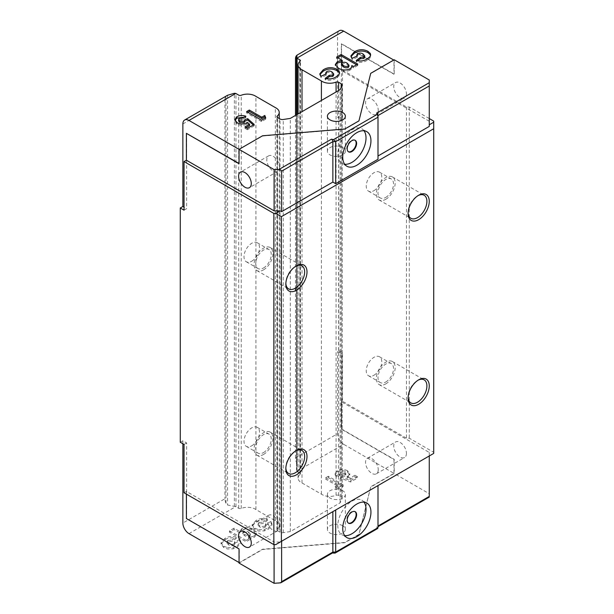 <?xml version="1.0" encoding="UTF-8"?>
<svg xmlns="http://www.w3.org/2000/svg" width="614" height="614" viewBox="0 0 614 614"><rect width="100%" height="100%" fill="white"/><g stroke="black" fill="none" stroke-linecap="round" stroke-linejoin="round"><path stroke-width="0.46" stroke-dasharray="3.07 2.3" d="M296.9 471.314L343.679 444.306A8.642 4.989 60 0 1 337.562 433.722L295.48 458.021A8.642 4.989 -120 0 0 296.516 462.557L297.099 464.875L296.501 470.439L296.9 471.314A1.996 1.151 0 0 0 297.076 471.429L299.824 473.018A1.996 1.151 180 0 1 300.415 473.831A1.996 1.151 180 0 1 300.054 474.484A10.975 6.34 0 0 0 298.089 478.106A10.975 6.34 0 0 0 301.305 482.589A10.975 6.34 0 0 0 302.004 482.957L321.406 494.163A10.975 6.34 0 0 0 322.043 494.562A10.975 6.34 0 0 0 336.073 495.283A1.996 1.151 180 0 1 338.621 495.414L341.177 496.887A3.323 1.919 180 0 1 342.151 498.246A3.323 1.919 180 0 1 342.036 498.745L340.148 502.812L290.307 531.586L283.261 532.676A3.323 1.919 180 0 1 280.053 532.177L277.497 530.703A1.996 1.151 180 0 1 276.914 529.89A1.996 1.151 180 0 1 277.267 529.23A10.975 6.34 0 0 0 279.232 525.615A10.975 6.34 0 0 0 275.325 520.764L255.923 509.559A10.975 6.34 0 0 0 241.248 508.438A1.996 1.151 180 0 1 238.7 508.308L235.953 506.719A1.996 1.151 0 0 0 235.753 506.619L227.571 505.015L225.99 503.273A8.642 4.989 60 0 1 224.947 498.737L182.865 523.036M321.406 494.163L321.406 100.45M348.353 523.074A6.647 3.837 -60 0 1 348.107 522.959A6.647 3.837 -60 0 1 347.087 517.625A6.647 3.837 -60 0 1 351.431 511.769A6.647 3.837 -60 0 1 354.762 511.439A6.647 3.837 -60 0 1 354.984 511.585M344.707 535.631A19.947 11.52 -60 0 1 341.929 534.748A19.947 11.52 -60 0 1 338.874 518.761A19.947 11.52 -60 0 1 351.906 501.177A19.947 11.52 -60 0 1 361.876 500.195A19.947 11.52 -60 0 1 364.041 502.152M342.735 525.745A8.98 5.181 0 0 0 332.949 524.625A8.98 5.181 0 0 0 327.408 529.414A8.98 5.181 0 0 0 330.04 533.075A8.98 5.181 0 0 0 339.826 534.203A8.98 5.181 0 0 0 345.367 529.414A8.98 5.181 0 0 0 342.735 525.745M342.735 490.732A8.98 5.181 0 0 0 332.949 489.604A8.98 5.181 0 0 0 327.408 494.393A8.98 5.181 0 0 0 330.04 498.061A8.98 5.181 0 0 0 339.826 499.182A8.98 5.181 0 0 0 345.367 494.393A8.98 5.181 0 0 0 342.735 490.732M279.493 167.269A8.98 5.181 60 0 1 277.635 171.383A8.98 5.181 60 0 1 270.713 168.973A8.98 5.181 60 0 1 266.798 159.939A8.98 5.181 60 0 1 268.656 155.833A8.98 5.181 60 0 1 275.579 158.235A8.98 5.181 60 0 1 279.493 167.269M279.493 526.697A8.98 5.181 60 0 1 277.635 530.811A8.98 5.181 60 0 1 270.713 528.401A8.98 5.181 60 0 1 266.798 519.367A8.98 5.181 60 0 1 268.656 515.261A8.98 5.181 60 0 1 275.579 517.663A8.98 5.181 60 0 1 279.493 526.697M354.984 140.215A6.647 3.837 120 0 0 354.762 140.061A6.647 3.837 120 0 0 351.431 140.391A6.647 3.837 120 0 0 347.087 146.255A6.647 3.837 120 0 0 348.107 151.581A6.647 3.837 120 0 0 348.353 151.704M364.041 130.782A19.947 11.52 120 0 0 361.876 128.817A19.947 11.52 120 0 0 351.906 129.807A19.947 11.52 120 0 0 338.874 147.383A19.947 11.52 120 0 0 341.929 163.37A19.947 11.52 120 0 0 344.707 164.26M406.445 93.973A8.98 5.181 60 0 1 404.588 98.086A8.98 5.181 60 0 1 397.672 95.677A8.98 5.181 60 0 1 393.751 86.643A8.98 5.181 60 0 1 395.608 82.537A8.98 5.181 60 0 1 402.531 84.939A8.98 5.181 60 0 1 406.445 93.973M378.232 110.259A8.98 5.181 60 0 1 376.374 114.373A8.98 5.181 60 0 1 369.459 111.963A8.98 5.181 60 0 1 365.537 102.929A8.98 5.181 60 0 1 367.402 98.823A8.98 5.181 60 0 1 374.317 101.226A8.98 5.181 60 0 1 378.232 110.259M406.445 453.401A8.98 5.181 60 0 1 404.588 457.514A8.98 5.181 60 0 1 397.672 455.104A8.98 5.181 60 0 1 393.751 446.071A8.98 5.181 60 0 1 395.608 441.965A8.98 5.181 60 0 1 402.531 444.367A8.98 5.181 60 0 1 406.445 453.401M378.232 469.687A8.98 5.181 60 0 1 376.374 473.801A8.98 5.181 60 0 1 369.459 471.399A8.98 5.181 60 0 1 365.537 462.357A8.98 5.181 60 0 1 367.402 458.251A8.98 5.181 60 0 1 374.317 460.654A8.98 5.181 60 0 1 378.232 469.687M342.735 147.59A8.98 5.181 0 0 0 332.949 146.462A8.98 5.181 0 0 0 327.408 151.251A8.98 5.181 0 0 0 330.04 154.92A8.98 5.181 0 0 0 339.826 156.04A8.98 5.181 0 0 0 345.367 151.251A8.98 5.181 0 0 0 342.735 147.59M374.003 375.215A10.975 6.332 120 0 0 381.171 365.553A10.975 6.332 120 0 0 379.49 356.757A10.975 6.332 120 0 0 374.003 357.302A10.975 6.332 120 0 0 366.834 366.972A10.975 6.332 120 0 0 368.515 375.76A10.975 6.332 120 0 0 374.003 375.215M385.761 382.008A10.975 6.332 120 0 0 392.929 372.337A10.975 6.332 120 0 0 391.241 363.542A10.975 6.332 120 0 0 385.761 364.087A10.975 6.332 120 0 0 378.592 373.757A10.975 6.332 120 0 0 380.273 382.545A10.975 6.332 120 0 0 385.761 382.008M418.065 380.204A13.301 7.675 120 0 0 417.497 380.511L418.671 379.836L417.497 380.511A13.301 7.675 120 0 0 408.095 396.797A13.301 7.675 120 0 0 408.11 397.45M385.761 383.903A13.301 7.675 120 0 0 394.449 372.184A13.301 7.675 120 0 0 392.407 361.531A13.301 7.675 120 0 0 385.761 362.191A13.301 7.675 120 0 0 377.073 373.911A13.301 7.675 120 0 0 379.107 384.564A13.301 7.675 120 0 0 385.761 383.903M251.748 445.802A10.975 6.332 120 0 0 258.916 436.132A10.975 6.332 120 0 0 257.235 427.336A10.975 6.332 120 0 0 251.748 427.881A10.975 6.332 120 0 0 244.587 437.552A10.975 6.332 120 0 0 246.268 446.34A10.975 6.332 120 0 0 251.748 445.802M263.506 452.587A10.975 6.332 120 0 0 270.674 442.917A10.975 6.332 120 0 0 268.993 434.129A10.975 6.332 120 0 0 263.506 434.666A10.975 6.332 120 0 0 256.337 444.336A10.975 6.332 120 0 0 258.018 453.132A10.975 6.332 120 0 0 263.506 452.587M295.818 450.783A13.301 7.675 120 0 0 295.242 451.09L296.424 450.415L295.242 451.09A13.301 7.675 120 0 0 285.84 467.384A13.301 7.675 120 0 0 285.855 468.029M263.506 454.49A13.301 7.675 120 0 0 272.194 442.771A13.301 7.675 120 0 0 270.152 432.11A13.301 7.675 120 0 0 263.506 432.77A13.301 7.675 120 0 0 254.818 444.49A13.301 7.675 120 0 0 256.859 455.143A13.301 7.675 120 0 0 263.506 454.49M251.748 261.196A10.975 6.332 120 0 0 258.916 251.533A10.975 6.332 120 0 0 257.235 242.737A10.975 6.332 120 0 0 251.748 243.282A10.975 6.332 120 0 0 244.587 252.953A10.975 6.332 120 0 0 246.268 261.741A10.975 6.332 120 0 0 251.748 261.196M263.506 267.988A10.975 6.332 120 0 0 270.674 258.317A10.975 6.332 120 0 0 268.993 249.522A10.975 6.332 120 0 0 263.506 250.067A10.975 6.332 120 0 0 256.337 259.737A10.975 6.332 120 0 0 258.018 268.533A10.975 6.332 120 0 0 263.506 267.988M295.818 266.184A13.301 7.675 120 0 0 295.242 266.491L296.424 265.816L295.242 266.491A13.301 7.675 120 0 0 285.84 282.778A13.301 7.675 120 0 0 285.855 283.43M263.506 269.884A13.301 7.675 120 0 0 272.194 258.164A13.301 7.675 120 0 0 270.152 247.511A13.301 7.675 120 0 0 263.506 248.171A13.301 7.675 120 0 0 254.818 259.891A13.301 7.675 120 0 0 256.859 270.544A13.301 7.675 120 0 0 263.506 269.884M374.003 190.616A10.975 6.332 120 0 0 381.171 180.946A10.975 6.332 120 0 0 379.49 172.158A10.975 6.332 120 0 0 374.003 172.703A10.975 6.332 120 0 0 366.834 182.366A10.975 6.332 120 0 0 368.515 191.161A10.975 6.332 120 0 0 374.003 190.616M385.761 197.401A10.975 6.332 120 0 0 392.929 187.738A10.975 6.332 120 0 0 391.241 178.943A10.975 6.332 120 0 0 385.761 179.488A10.975 6.332 120 0 0 378.592 189.158A10.975 6.332 120 0 0 380.273 197.946A10.975 6.332 120 0 0 385.761 197.401M418.065 195.605A13.301 7.675 120 0 0 417.497 195.912L418.671 195.229L417.497 195.912A13.301 7.675 120 0 0 408.095 212.198A13.301 7.675 120 0 0 408.11 212.851M385.761 199.304A13.301 7.675 120 0 0 394.449 187.585A13.301 7.675 120 0 0 392.407 176.932A13.301 7.675 120 0 0 385.761 177.584A13.301 7.675 120 0 0 377.073 189.304A13.301 7.675 120 0 0 379.107 199.964A13.301 7.675 120 0 0 385.761 199.304M182.865 123.967L224.947 99.675L224.947 498.737M182.865 443.761L182.865 440.775L186.625 442.947L186.625 518.416L239.291 548.824L239.291 562.67L262.569 549.231L344.853 542.446L358.96 534.303L370.71 486.795L393.988 473.356L343.679 444.306M180.278 442.272L182.865 440.775M224.947 99.675A8.642 4.989 60 0 1 225.99 96.337L227.571 95.262L227.571 505.015M433.722 452.318L433.722 453.401L429.255 455.979L429.255 452.449L341.561 401.825L342.497 401.28L406.445 438.196L409.269 438.196L433.722 452.318L433.722 121.119M338.099 486.326L335.037 488.092L339.12 488.606L343.264 486.219L328.337 477.6L325.658 479.143L338.099 486.326L338.099 484.968L335.037 486.741L335.037 488.092M239.683 532.806L234.011 529.537L229.475 532.154L246.099 541.748L250.305 539.322L248.578 538.324L251.663 538.202L254.411 537.196L256.414 534.571L253.098 530.58C249.537 528.462 245.792 528.263 241.862 529.989L239.683 532.806L239.683 531.448L234.011 528.178L234.011 529.537M228.477 544.787L226.965 543.037L227.878 541.801L231.854 541.502L236.167 538.509C231.985 537.319 228.27 537.718 225.008 539.721L221.063 544.096L223.811 547.581L227.533 548.985L233.166 548.824L237.211 547.128L240.841 543.098L239.844 540.88L234.441 543.244L234.916 544.119L233.965 545.263C231.992 546.046 230.166 545.884 228.477 544.787L228.477 543.428L226.965 541.678L227.878 540.443L227.878 541.801M259.568 526.843L258.049 525.093L258.97 523.849L262.938 523.55L267.259 520.557C263.076 519.367 259.354 519.774 256.099 521.77L252.147 526.152L254.902 529.629L258.617 531.033L264.258 530.88L268.303 529.184L271.933 525.147L270.928 522.928L265.532 525.3L266.008 526.175L265.048 527.319C263.084 528.101 261.257 527.94 259.568 526.843L259.568 525.484L258.049 523.734L258.97 522.491L258.97 523.849M342.328 476.594L340.593 478.191L350.632 481.967L357.425 478.037L354.938 476.602L350.264 479.304L346.856 478.007L347.923 477.554L349.78 475.044L347.501 472.089C344.139 470.408 340.747 470.37 337.316 471.966L335.144 474.86L336.372 477.155L339.435 475.389L339.227 473.34L339.435 475.389L340.148 473.432L344.73 473.578L345.836 475.021L345.045 476.126L342.328 476.594L342.328 475.236L340.593 476.84L340.593 478.191M295.48 458.021L295.48 290.744M295.48 288.618L295.48 115.417M429.255 118.54L409.269 107.005L406.445 107.005L342.497 70.088L342.497 118.679L338.736 116.507L337.562 117.182L337.562 34.66A8.642 4.989 60 0 1 339.35 30.7M338.736 116.507L338.736 350.786L337.562 351.461L341.323 353.633L341.323 429.109L393.988 459.51L393.988 473.356M337.562 433.722L337.562 351.461M239.053 563.076L262.569 549.499L344.853 542.715L358.96 534.571L370.71 487.063L394.219 473.494L429.255 493.717L429.255 496.427L376.589 526.835L377.418 527.986L378.001 527.649L378.001 526.021A1.996 1.151 60 0 1 377.587 526.935A1.996 1.151 60 0 1 376.589 526.835M332.151 553.168L331.453 552.899A1.996 1.151 -120 0 0 332.45 552.991M274.09 544.618L274.09 542.039L280.199 542.039L275.732 544.618M186.395 494.124L186.395 491.407L274.09 542.039M239.053 149.355L262.569 136.047L344.853 129.262L358.96 121.119L370.71 73.611L393.988 60.172L393.988 74.294L341.323 43.886L341.323 119.354L337.562 117.182M406.445 107.005L406.445 438.196M338.736 350.786L342.497 352.958L342.497 401.28M429.255 79.989L429.255 126.415M429.255 121.257L341.561 70.625L342.497 70.088M394.219 59.765L394.219 74.156L341.561 43.755L341.561 70.625M186.395 491.407L184.039 492.766M341.561 401.825L341.561 428.971L394.219 459.372L394.219 473.494M429.255 452.449L429.255 493.717M378.001 485.574L378.001 526.021M378.001 117.182L378.001 159.264M409.269 107.005L409.269 438.196M239.291 149.486L239.053 163.47M342.497 352.958L341.323 353.633M342.497 118.679L341.323 119.354M364.762 57.225L363.012 55.291C361.393 54.293 359.674 54.178 357.839 54.945L357.839 53.587M357.839 54.945L356.834 56.227L357.325 57.24L357.325 55.882M357.325 57.24L352.137 59.735L352.137 58.376M352.137 59.735L351.001 56.557M370.557 55.444L370.012 58L370.012 56.641M370.012 58L367.072 60.333L367.072 58.975M367.072 60.333C364.002 62.359 360.395 62.866 356.243 61.853L356.243 60.494M356.243 61.853L357.586 60.824M363.012 55.291L363.012 53.932M342.267 61.761L336.595 58.483L336.595 57.125M336.595 58.483L337.769 57.808M356.58 64.785L357.755 65.468L357.755 64.109M357.755 65.468L353.549 67.893L353.549 66.535M353.549 67.893L351.822 66.749M351.607 67.317L351.876 66.174M351.607 68.676L349.873 70.265L349.873 68.906M349.873 70.265C345.859 71.93 342.044 71.677 338.414 69.505L338.414 68.146M338.414 69.505L335.29 65.859L335.39 65.168M348.952 66.442L347.148 64.539C345.621 63.518 343.94 63.349 342.113 64.025L341.468 64.938M347.148 64.539L347.148 63.181M342.113 64.025L342.113 62.666M333.671 75.169L331.928 73.243C330.309 72.237 328.582 72.122 326.755 72.889L326.755 71.539M326.755 72.889L325.742 74.171L326.234 75.184L326.234 73.826M326.234 75.184L321.053 77.679L321.053 76.32M321.053 77.679L319.909 74.501M339.473 73.396L338.92 75.944L338.92 74.586M338.92 75.944L335.988 78.277L335.988 76.927M335.988 78.277C332.918 80.311 329.304 80.81 325.151 79.797L325.151 78.439M325.151 79.797L326.502 78.776M331.928 73.243L331.928 71.884M265.286 118.057L265.708 119.17L265.708 117.811M265.708 119.17L261.564 121.564L261.564 120.206M261.564 121.564L246.636 112.945L246.636 111.587M246.636 112.945L247.81 112.262M253.275 124.987L254.204 125.816L254.204 124.458M254.204 125.816L247.404 129.738L247.404 128.38M247.404 129.738L244.917 128.303L244.917 126.944M244.917 128.303L246.091 127.62M249.591 125.601L247.35 123.637L247.35 122.278M247.35 123.637L246.567 124.251L246.567 122.892M246.567 124.251C243.344 125.732 240.181 125.655 237.096 124.005L237.096 122.647M237.096 124.005L234.855 120.958L234.939 120.283M244.311 117.128L245.869 117.581L245.869 116.223M245.869 117.581L242.806 119.354L242.806 117.995M242.806 119.354L239.422 119.761L239.422 118.402M239.422 119.761L238.57 120.958M244.902 121.019L244.902 119.661M184.039 444.444L186.625 442.947M184.039 210.165L186.625 208.668L184.039 207.179M186.625 133.2L186.625 208.668M227.878 540.443L231.854 540.143L231.854 541.502M231.854 540.143L236.167 537.15L236.167 538.509M236.167 537.15C231.985 535.961 228.27 536.367 225.008 538.363L225.008 539.721M225.008 538.363L221.063 542.738L223.811 546.222L223.811 547.581M223.811 546.222L227.533 547.627L227.533 548.985M227.533 547.627L233.166 547.465L233.166 548.824M233.166 547.465L237.211 545.769L237.211 547.128M237.211 545.769L240.841 541.74L239.844 539.522L239.844 540.88M239.844 539.522L234.441 541.886L234.441 543.244M234.441 541.886L234.916 542.761L233.965 543.912L233.965 545.263M233.965 543.912C231.992 544.687 230.166 544.534 228.477 543.428M234.011 528.178L229.475 530.795L229.475 532.154M229.475 530.795L246.099 540.389L246.099 541.748M246.099 540.389L250.305 537.964L250.305 539.322M250.305 537.964L248.578 536.966L248.578 538.324M248.578 536.966L251.663 536.843L251.663 538.202M251.663 536.843L254.411 535.845L254.411 537.196M254.411 535.845L256.414 533.221L253.098 529.23L253.098 530.58M253.098 529.23C249.537 527.104 245.792 526.904 241.862 528.631L241.862 529.989M241.862 528.631L239.683 531.448M248.517 532.062L250.251 533.927L249.591 534.886C247.711 535.531 246.014 535.324 244.495 534.264L242.829 532.445L243.604 531.363C245.446 530.788 247.081 531.026 248.517 532.062L248.517 533.42L250.251 535.285L249.591 536.245C247.711 536.889 246.014 536.682 244.495 535.623L242.829 533.804L243.604 532.722C245.446 532.146 247.081 532.384 248.517 533.42M249.591 534.886L249.591 536.245M244.495 534.264L244.495 535.623M243.604 531.363L243.604 532.722M258.97 522.491L262.938 522.192L262.938 523.55M262.938 522.192L267.259 519.206L267.259 520.557M267.259 519.206C263.076 518.016 259.354 518.416 256.099 520.411L256.099 521.77M256.099 520.411L252.147 524.793L254.902 528.27L254.902 529.629M254.902 528.27L258.617 529.675L258.617 531.033M258.617 529.675L264.258 529.521L264.258 530.88M264.258 529.521L268.303 527.825L268.303 529.184M268.303 527.825L271.933 523.788L270.928 521.57L270.928 522.928M270.928 521.57L265.532 523.942L265.532 525.3M265.532 523.942L266.008 524.816L265.048 525.96L265.048 527.319M265.048 525.96C263.084 526.743 261.257 526.582 259.568 525.484M335.037 486.741L339.12 487.247L339.12 488.606M339.12 487.247L343.264 484.86L343.264 486.219M343.264 484.86L328.337 476.241L328.337 477.6M328.337 476.241L325.658 477.784L325.658 479.143M325.658 477.784L338.099 484.968M340.593 476.84L350.632 480.608L350.632 481.967M350.632 480.608L357.425 476.679L357.425 478.037M357.425 476.679L354.938 475.244L354.938 476.602M354.938 475.244L350.264 477.945L350.264 479.304M350.264 477.945L346.856 476.648L346.856 478.007M346.856 476.648L347.923 476.203L347.923 477.554M347.923 476.203L349.78 473.686L347.501 470.731L347.501 472.089M347.501 470.731C344.139 469.05 340.747 469.012 337.316 470.616L337.316 471.966M337.316 470.616L335.144 473.501L336.372 475.796L336.372 477.155M336.372 475.796L339.435 474.031L340.148 472.074L340.148 473.432M340.148 472.074L344.73 472.227L344.73 473.578M344.73 472.227L345.836 473.663L345.045 474.768L345.045 476.126M345.045 474.768L342.328 475.236M296.501 470.439L296.493 114.833L296.501 470.439M297.107 464.691L297.099 55.122L297.107 464.691M290.307 531.586L290.307 118.402M340.148 502.812L340.148 89.629M275.325 520.764L275.325 107.58M255.923 509.559L255.923 96.383M302.004 482.957L302.004 111.656M300.054 474.484L300.054 61.308M188.982 533.62L235.753 506.619M295.48 58.952L337.562 34.66M377.418 527.986L333.448 553.375M331.453 552.899L278.787 583.3M283.261 532.676L283.261 119.492M280.053 532.177L280.053 119.001M277.497 530.703L277.497 117.527M277.267 529.23L277.267 117.366M241.248 508.438L241.248 95.254M238.7 508.308L238.7 95.124M235.953 506.719L235.953 93.535M234.371 506.312L234.371 93.282M225.99 503.273L225.99 96.337M296.516 462.557L296.516 57.309M297.076 471.429L297.076 114.496M299.824 473.018L299.824 61.5M336.073 495.283L336.073 91.985M338.621 495.414L338.621 90.511M341.177 496.887L341.177 87.418M342.036 498.745L342.036 85.561M298.089 478.106L298.089 113.912M354.762 511.439L355.23 511.708M366.819 503.043L361.876 500.195M327.408 494.393L327.408 529.414M277.635 171.383L249.422 187.669M277.635 530.811L249.422 547.097M354.762 140.061L355.23 140.337M366.819 131.672L361.876 128.817M376.374 114.373L404.588 98.086M376.374 473.801L404.588 457.514M327.408 151.251L327.408 116.23M379.49 356.757L391.241 363.542M392.407 361.531L424.144 379.851M257.235 427.336L268.993 434.129M270.152 432.11L301.896 450.438M257.235 242.737L268.993 249.522M270.152 247.511L301.896 265.831M379.49 172.158L391.241 178.943M392.407 176.932L424.144 195.252M408.095 212.198L408.095 213.557M379.107 199.964L410.85 218.285M368.515 191.161L380.273 197.946M285.84 282.778L285.84 284.136M256.859 270.544L288.595 288.872M246.268 261.741L258.018 268.533M285.84 467.384L285.84 468.735M256.859 455.143L288.595 473.471M246.268 446.34L258.018 453.132M408.095 396.797L408.095 398.156M379.107 384.564L410.85 402.891M368.515 375.76L380.273 382.545M377.587 526.935L378.001 526.697M345.367 151.251L345.367 116.23M367.402 458.251L395.608 441.965M367.402 98.823L395.608 82.537M350.909 57.225L350.909 55.866M370.641 56.081L370.641 54.723M335.29 65.859L335.29 64.501M319.817 75.169L319.817 73.818M339.55 74.033L339.55 72.675M234.855 120.958L234.855 119.6M346.864 166.225L341.929 163.37M348.107 151.581L348.583 151.858M268.656 515.261L240.442 531.547M268.656 155.833L240.442 172.12M345.367 494.393L345.367 529.414M346.864 537.595L341.929 534.748M348.107 522.959L348.583 523.228M221.063 542.738L221.063 544.096M240.841 541.74L240.841 543.098M234.916 542.761L234.916 544.119M226.965 541.678L226.965 543.037M256.414 533.221L256.414 534.571M250.251 533.927L250.251 535.285M242.829 532.445L242.829 533.804M252.147 524.793L252.147 526.152M271.933 523.788L271.933 525.147M266.008 524.816L266.008 526.175M258.049 523.734L258.049 525.093M349.78 473.686L349.78 475.044M335.144 473.501L335.144 474.86M345.836 473.663L345.836 475.021M276.914 529.89L276.914 116.706M279.232 525.615L279.232 118.525M300.415 473.831L300.415 60.648M342.151 498.246L342.151 85.062"/><path stroke-width="0.92" d="M235.753 93.435L188.982 120.444A8.642 4.989 -120 0 0 184.66 120.014L227.571 95.262L234.371 93.282L235.753 93.435A1.996 1.151 180 0 1 235.953 93.535L238.7 95.124A1.996 1.151 0 0 0 241.248 95.254A10.975 6.34 180 0 1 255.923 96.383L275.325 107.58A10.975 6.34 180 0 1 279.232 112.431A10.975 6.34 180 0 1 277.267 116.054A1.996 1.151 0 0 0 276.914 116.706A1.996 1.151 0 0 0 277.497 117.527L280.053 119.001A3.323 1.919 0 0 0 283.261 119.492L290.307 118.402L340.148 89.629L342.036 85.561A3.323 1.919 0 0 0 342.151 85.062A3.323 1.919 0 0 0 341.177 83.711L338.621 82.23A1.996 1.151 0 0 0 336.073 82.099A10.975 6.34 180 0 1 322.043 81.378A10.975 6.34 180 0 1 321.406 80.979L302.004 69.773A10.975 6.34 180 0 1 301.305 69.405A10.975 6.34 180 0 1 298.089 64.923A10.975 6.34 180 0 1 300.054 61.308A1.996 1.151 0 0 0 300.415 60.648A1.996 1.151 0 0 0 299.824 59.834L297.076 58.246A1.996 1.151 180 0 1 296.9 58.13L296.501 57.409L297.099 55.122L296.516 55.613A8.642 4.989 -120 0 0 295.48 58.952L295.48 115.417M321.406 100.45L321.406 80.979M351.906 512.038A6.647 3.837 -60 0 1 355.23 511.708A6.647 3.837 -60 0 1 356.25 517.042A6.647 3.837 -60 0 1 351.906 522.898A6.647 3.837 -60 0 1 348.583 523.228A6.647 3.837 -60 0 1 347.562 517.901A6.647 3.837 -60 0 1 351.906 512.038M354.984 511.585A6.647 3.837 -60 0 1 355.713 516.98A6.647 3.837 -60 0 1 351.431 522.629A6.647 3.837 -60 0 1 348.353 523.074M364.041 502.152A19.947 11.52 -60 0 1 364.163 518.454A19.947 11.52 -60 0 1 351.906 533.758A19.947 11.52 -60 0 1 344.707 535.631M356.841 536.605A19.947 11.52 120 0 0 369.874 519.03A19.947 11.52 120 0 0 366.819 503.043A19.947 11.52 120 0 0 356.841 504.033A19.947 11.52 120 0 0 343.809 521.608A19.947 11.52 120 0 0 346.864 537.595A19.947 11.52 120 0 0 356.841 536.605M251.279 183.555A8.98 5.181 60 0 1 249.422 187.669A8.98 5.181 60 0 1 242.507 185.259A8.98 5.181 60 0 1 238.585 176.226A8.98 5.181 60 0 1 240.442 172.12A8.98 5.181 60 0 1 247.365 174.522A8.98 5.181 60 0 1 251.279 183.555M251.279 542.983A8.98 5.181 60 0 1 249.422 547.097A8.98 5.181 60 0 1 242.507 544.695A8.98 5.181 60 0 1 238.585 535.654A8.98 5.181 60 0 1 240.442 531.547A8.98 5.181 60 0 1 247.365 533.95A8.98 5.181 60 0 1 251.279 542.983M351.906 151.528A6.647 3.837 120 0 0 356.25 145.664A6.647 3.837 120 0 0 355.23 140.337A6.647 3.837 120 0 0 351.906 140.667A6.647 3.837 120 0 0 347.562 146.523A6.647 3.837 120 0 0 348.583 151.858A6.647 3.837 120 0 0 351.906 151.528M348.353 151.704A6.647 3.837 120 0 0 351.431 151.251A6.647 3.837 120 0 0 355.713 145.61A6.647 3.837 120 0 0 354.984 140.215M344.707 164.26A19.947 11.52 120 0 0 351.906 162.38A19.947 11.52 120 0 0 364.163 147.076A19.947 11.52 120 0 0 364.041 130.782M356.841 132.655A19.947 11.52 -60 0 1 366.819 131.672A19.947 11.52 -60 0 1 369.874 147.652A19.947 11.52 -60 0 1 356.841 165.235A19.947 11.52 -60 0 1 346.864 166.225A19.947 11.52 -60 0 1 343.809 150.238A19.947 11.52 -60 0 1 356.841 132.655M330.04 119.899A8.98 5.181 180 0 1 327.408 116.23A8.98 5.181 180 0 1 332.949 111.449A8.98 5.181 180 0 1 342.735 112.569A8.98 5.181 180 0 1 345.367 116.23A8.98 5.181 180 0 1 339.826 121.019A8.98 5.181 180 0 1 330.04 119.899M408.11 397.45A13.301 7.675 120 0 0 410.85 402.891A13.301 7.675 120 0 0 417.497 402.231A13.301 7.675 120 0 0 426.185 390.512A13.301 7.675 120 0 0 424.144 379.851A13.301 7.675 120 0 0 418.065 380.204M418.671 379.836L418.671 379.836A14.959 8.634 120 0 0 408.095 398.156A14.959 8.634 120 0 0 418.671 404.265A14.959 8.634 120 0 0 429.255 385.937A14.959 8.634 120 0 0 418.671 379.836M285.855 468.029A13.301 7.675 120 0 0 288.595 473.471A13.301 7.675 120 0 0 295.242 472.811A13.301 7.675 120 0 0 303.93 461.091A13.301 7.675 120 0 0 301.896 450.438A13.301 7.675 120 0 0 295.818 450.783M296.424 450.415L296.424 450.415A14.959 8.634 120 0 0 285.84 468.735A14.959 8.634 120 0 0 296.424 474.845A14.959 8.634 120 0 0 307 456.524A14.959 8.634 120 0 0 296.424 450.415M285.855 283.43A13.301 7.675 120 0 0 288.595 288.872A13.301 7.675 120 0 0 295.242 288.212A13.301 7.675 120 0 0 303.93 276.492A13.301 7.675 120 0 0 301.896 265.831A13.301 7.675 120 0 0 295.818 266.184M296.424 265.816L296.424 265.816A14.959 8.634 120 0 0 285.84 284.136A14.959 8.634 120 0 0 296.424 290.245A14.959 8.634 120 0 0 307 271.925A14.959 8.634 120 0 0 296.424 265.816M408.11 212.851A13.301 7.675 120 0 0 410.85 218.285A13.301 7.675 120 0 0 417.497 217.625A13.301 7.675 120 0 0 426.185 205.913A13.301 7.675 120 0 0 424.144 195.252A13.301 7.675 120 0 0 418.065 195.605M418.671 195.229L418.671 195.229A14.959 8.634 120 0 0 408.095 213.557A14.959 8.634 120 0 0 418.671 219.666A14.959 8.634 120 0 0 429.255 201.338A14.959 8.634 120 0 0 418.671 195.229M239.053 562.531L188.982 533.62A8.642 4.989 -120 0 1 182.865 523.036L182.865 443.761M188.982 120.444L239.053 149.355L239.053 163.738L186.395 133.338L186.395 160.208L184.039 161.566L184.039 210.165L180.278 207.992L180.278 442.272L184.039 444.444L184.039 492.766L273.852 544.618L273.852 213.419L275.732 213.419L280.199 210.84L274.09 210.84L274.09 169.579L278.787 169.579L331.453 139.171L333.448 139.647L335.681 141.619L335.681 183.693L378.001 159.264L378.001 117.182L377.418 114.265L376.589 113.114A1.996 1.151 60 0 1 378.001 115.555L378.001 117.182L378.001 115.555L429.255 85.968L429.255 126.415L378.001 156.002M180.278 207.992L182.865 206.496L182.865 123.967A8.642 4.989 -120 0 1 184.66 120.014M186.395 160.208L274.09 210.84M184.039 161.566L273.852 213.419M295.48 290.744L295.48 288.618M378.001 526.021L429.255 496.427L429.255 455.979L335.681 510.004L335.681 552.078L335.052 553.122L331.453 552.899M280.782 582.824L332.45 552.991A1.996 1.151 -120 0 0 332.865 552.078L332.865 511.631L281.611 541.226L281.611 581.673L280.782 582.824L274.09 583.3L274.09 544.618M186.395 494.124L186.395 518.554L239.053 548.962L239.053 563.076L274.09 583.3M376.589 113.114L429.255 82.706L429.255 79.989L394.219 59.765L370.71 73.342L358.96 120.851L344.853 128.994L262.569 135.778L239.053 149.355L274.09 169.579M297.053 55.122L339.35 30.7A8.642 4.989 60 0 1 343.679 31.13L393.751 60.042M261.756 117.22L264.818 115.455L265.708 117.811L261.564 120.206L246.636 111.587L249.315 110.036L261.756 117.22L261.756 118.579L264.818 116.806L264.818 115.455M351.822 66.749L351.822 65.537L351.607 67.317L349.873 68.906C345.859 70.572 342.044 70.318 338.414 68.146L335.29 64.501L337.385 61.661L342.267 60.402L336.595 57.125L341.131 54.508L357.755 64.109L353.549 66.535L351.822 65.537L351.876 66.174M363.012 53.932C361.408 52.934 359.689 52.819 357.839 53.587L356.834 54.869L357.325 55.882L352.137 58.376L350.909 55.866L354.232 51.929C358.561 49.22 363.097 48.997 367.847 51.238L370.288 53.387L370.641 54.723L370.012 56.641L367.072 58.975C364.002 61.001 360.395 61.507 356.243 60.494L360.341 57.378L363.849 57.102L364.762 55.866L363.012 53.932M331.928 71.884C330.309 70.879 328.582 70.763 326.755 71.539L325.742 72.82L326.234 73.826L321.053 76.32L319.817 73.818L323.148 69.881C327.477 67.172 332.013 66.941 336.764 69.19L339.197 71.331L339.55 72.675L338.92 74.586L335.988 76.927C332.918 78.953 329.304 79.459 325.151 78.439L329.257 75.322L332.757 75.046L333.671 73.818L331.928 71.884M244.902 119.661L247.672 118.663L254.204 124.458L247.404 128.38L244.917 126.944L249.591 124.243L247.35 122.278L246.567 122.892C243.344 124.381 240.181 124.297 237.096 122.647L234.855 119.6L236.889 116.767C239.652 115.317 242.645 115.14 245.869 116.223L242.806 117.995L239.422 118.402L238.57 119.607L239.683 121.05L244.096 121.234L244.902 119.661L244.909 121.25L247.672 120.014L247.672 118.663M429.255 124.788L433.722 122.209L433.722 121.119L429.255 118.54M280.199 542.039L281.611 541.226M281.373 541.356L433.722 453.401L433.722 128.725L281.373 216.681L281.373 541.356L275.732 544.618L273.852 544.618M378.001 117.182L335.681 141.619L332.865 141.619L281.611 171.206L281.611 211.653L332.865 182.066L332.865 141.619A1.996 1.151 -120 0 0 331.453 139.171M433.722 122.209L433.722 128.725M281.373 216.681L275.732 213.419M377.418 527.986L378.001 527.649L378.001 485.574M281.611 171.206C281.427 170.224 280.491 169.679 278.787 169.579M280.199 210.84L281.611 211.653M429.255 82.706L429.255 85.968M335.681 510.004L332.865 511.631M332.865 182.066L335.681 183.693M351.001 56.557L354.232 53.288L354.232 51.929M354.232 53.288C358.561 50.578 363.097 50.348 367.847 52.597L367.847 51.238M367.847 52.597L370.288 54.746L370.288 53.387M370.288 54.746L370.557 55.444M357.586 60.824L360.341 58.737L360.341 57.378M360.341 58.737L363.849 58.46L363.849 57.102M363.849 58.46L364.762 57.225L364.762 55.866M337.769 57.808L341.131 55.866L341.131 54.508M341.131 55.866L356.58 64.785M335.39 65.168L337.385 63.019L337.385 61.661M337.385 63.019L342.267 61.761L342.267 60.402M341.468 63.587L341.468 64.938L343.326 66.857C344.776 67.862 346.411 68.07 348.215 67.479L348.952 66.442L348.952 65.092L347.148 63.181C345.621 62.16 343.947 61.991 342.113 62.666L341.468 63.587L343.326 65.498C344.753 66.504 346.388 66.711 348.215 66.12L348.952 65.092M348.215 67.479L348.215 66.12M343.326 66.857L343.326 65.498M319.909 74.501L323.148 71.232L323.148 69.881M323.148 71.232C327.477 68.53 332.013 68.3 336.764 70.549L336.764 69.19M336.764 70.549L339.197 72.69L339.197 71.331M339.197 72.69L339.473 73.396M326.502 78.776L329.257 76.681L329.257 75.322M329.257 76.681L332.757 76.405L332.757 75.046M332.757 76.405L333.671 75.169L333.671 73.818M264.818 116.806L265.286 118.057M247.81 112.262L249.315 111.395L249.315 110.036M249.315 111.395L261.756 118.579M247.672 120.014L253.275 124.987M246.091 127.62L249.591 125.601L249.591 124.243M234.939 120.283L236.889 118.126L236.889 116.767M236.889 118.126L244.311 117.128M238.57 119.607L238.57 120.958L239.683 122.409L239.683 121.05M239.683 122.409L244.096 122.585L244.096 121.234M244.096 122.585L244.902 121.019M184.039 207.179L182.865 206.496M186.395 133.338L239.053 163.47M297.099 55.122L296.516 55.613L297.099 55.122M343.679 31.13L296.9 58.13L296.501 57.409M302.004 111.656L302.004 69.773M281.611 581.673L332.865 552.078L335.681 552.078L378.001 527.649M333.448 139.647L377.418 114.265M277.267 117.366L277.267 116.054M296.516 57.309L296.516 55.613M296.493 57.493L296.493 114.833L296.501 57.578M297.076 114.496L297.076 58.246M299.824 61.5L299.824 59.834M336.073 91.985L336.073 82.099M338.621 90.511L338.621 82.23M341.177 87.418L341.177 83.711M298.089 113.912L298.089 64.923M378.001 526.697L429.255 497.102M377.802 528.439L335.052 553.122M356.834 56.227L356.834 54.869M325.742 74.171L325.742 72.82M279.232 118.525L279.232 112.431"/></g></svg>
